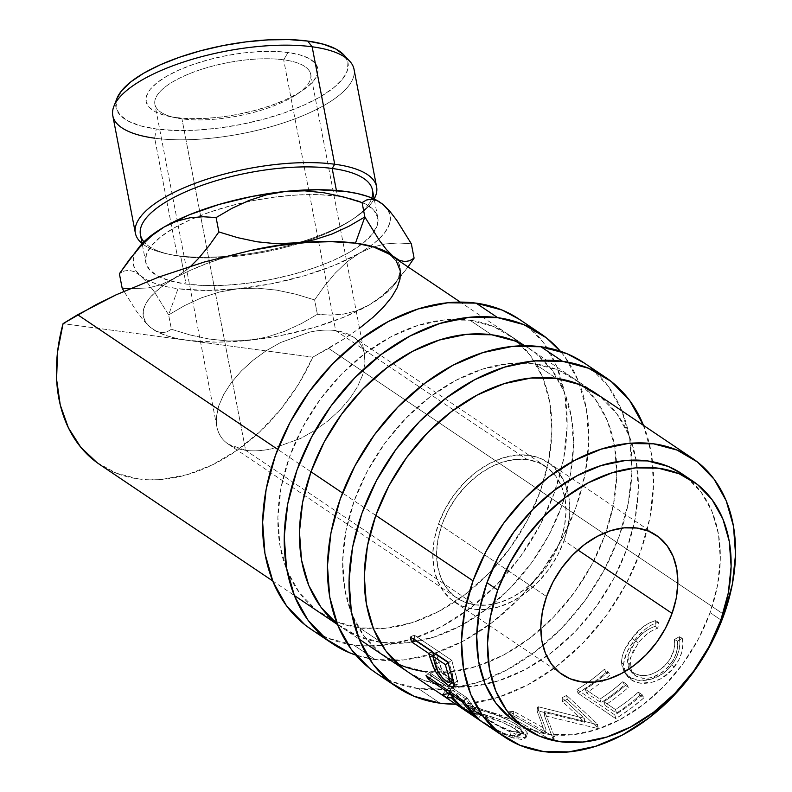 <?xml version="1.0" encoding="UTF-8"?>
<svg xmlns="http://www.w3.org/2000/svg" width="792" height="792" viewBox="0 0 792 792"><rect width="100%" height="100%" fill="white"/><g stroke="black" fill="none" stroke-linecap="round" stroke-linejoin="round"><path stroke-width="0.59" stroke-dasharray="3.96 2.97" d="M375.438 672.596A186.714 133.808 123.9 0 0 418.493 688.654L440.095 703.197L418.493 688.654A186.714 133.808 123.9 0 0 606.761 565.112A186.714 133.808 123.9 0 0 583.952 362.815M573.527 378.309L595.139 392.852A168.043 120.434 -56.1 0 1 636.144 460.112A168.043 120.434 -56.1 0 1 586.278 619.324A168.043 120.434 -56.1 0 1 446.213 686.1L424.611 671.567A168.043 120.434 123.9 0 0 479.378 665.468A168.043 120.434 123.9 0 0 616.473 461.795A168.043 120.434 123.9 0 0 573.527 378.309A168.043 120.434 123.9 0 0 534.788 363.855L556.39 378.398L534.788 363.855A168.043 120.434 123.9 0 0 365.34 475.052A168.043 120.434 123.9 0 0 385.862 657.112A168.043 120.434 123.9 0 0 397.218 663.567M424.611 671.567L401.188 665.32L380.774 653.41L364.172 636.273L352.004 614.592L344.738 589.179L342.669 561.023L345.857 531.204L354.192 500.871L367.349 471.171L384.833 443.272L405.95 418.226L429.907 397.01L455.776 380.427L482.566 369.122L509.246 363.528L534.788 363.855L558.212 370.092L578.625 382.011L595.228 399.138L607.395 420.829L614.651 446.233L616.73 474.388L613.533 504.207L605.197 534.551L592.04 564.241L574.566 592.149L553.44 617.186L529.492 638.411L503.623 654.994L476.833 666.3L450.153 671.893L424.611 671.567L446.213 686.1A168.043 120.434 -56.1 0 1 407.474 671.656L385.862 657.112M643.183 424.601L651.252 452.836L653.558 484.12L650.014 517.255L640.748 550.965L626.125 583.952L606.712 614.958L583.239 642.787L556.627 666.359L527.878 684.783L498.118 697.346L468.478 703.563L455.855 704.227A186.714 133.808 -56.1 0 0 612.305 606.969A186.714 133.808 -56.1 0 0 643.52 425.423M407.86 671.913L422.789 679.863L446.213 686.1L471.755 686.436L498.435 680.843L525.225 669.537L551.093 652.954L575.051 631.729L596.168 606.692L613.642 578.784L626.809 549.094L635.144 518.75L638.332 488.931L636.263 460.776L628.996 435.372L616.829 413.681L600.227 396.554M375.873 672.893L392.456 681.724L418.493 688.654L446.866 689.02L476.517 682.803L506.276 670.24L535.026 651.816L561.637 628.244L585.11 600.415L604.524 569.408L619.146 536.422L628.403 502.712L631.957 469.577L629.65 438.293L621.581 410.058L608.068 385.961L589.614 366.934L584.357 363.082M375.279 659.578A186.714 133.808 -56.1 0 1 355.826 655.093L375.279 659.578L353.678 645.034L375.279 659.578L403.663 659.944L433.303 653.727L463.072 641.164L491.812 622.74L518.433 599.158L541.896 571.329L561.32 540.332L575.942 507.335L585.199 473.626L588.743 440.491L586.446 409.207L578.378 380.982L564.854 356.885L560.36 351.232A186.714 133.808 -56.1 0 1 554.737 551.965A186.714 133.808 -56.1 0 1 375.279 659.578M310.632 628.977A186.714 133.808 123.9 0 0 353.678 645.034A186.714 133.808 123.9 0 0 541.946 521.482A186.714 133.808 123.9 0 0 519.146 319.196M336.372 621.69L315.958 609.781L299.356 592.654L287.189 570.963L279.932 545.559L277.853 517.404L281.051 487.575L289.387 457.241L302.544 427.551L320.017 399.643L341.134 374.606L365.092 353.38L390.961 336.798L417.75 325.492L444.431 319.899L469.973 320.225L493.396 326.472L513.81 338.382L530.412 355.519L542.579 377.2L549.846 402.613L551.915 430.769L548.727 460.588L540.392 490.921L527.234 520.621L509.751 548.519L488.634 573.566L464.676 594.782L438.808 611.365L412.018 622.67L385.338 628.264L359.796 627.937L336.372 621.69A168.043 120.434 123.9 0 0 359.796 627.937L381.397 642.48L406.949 642.807L433.62 637.213L460.409 625.908L486.278 609.325L510.236 588.109L531.363 563.062L548.836 535.154L561.993 505.464L570.329 475.131L573.517 445.302L571.448 417.146L564.191 391.743L552.024 370.052L535.412 352.925L524.69 345.738A168.043 120.434 -56.1 0 1 530.323 349.223A168.043 120.434 -56.1 0 1 550.846 531.284A168.043 120.434 -56.1 0 1 381.397 642.48L359.796 627.937A168.043 120.434 123.9 0 0 529.244 516.74A168.043 120.434 123.9 0 0 508.721 334.679A168.043 120.434 123.9 0 0 469.973 320.225L491.575 334.768L469.973 320.225A168.043 120.434 123.9 0 0 300.524 431.422A168.043 120.434 123.9 0 0 321.057 613.483A168.043 120.434 123.9 0 0 332.402 619.938M380.14 642.302A168.043 120.434 -56.1 0 1 342.659 628.026A168.043 120.434 -56.1 0 1 337.313 624.116L357.974 636.233L381.397 642.48M311.068 629.264L327.65 638.095L353.678 645.034L382.061 645.401L411.701 639.184L441.461 626.62L470.21 608.197L496.822 584.615L520.294 556.786L539.708 525.789L554.331 492.792L563.597 459.083L567.141 425.947L564.835 394.663L556.776 366.439L543.253 342.342L524.799 323.304L519.542 319.463M387.654 209.484L390.03 214.969L390.208 220.879L388.189 227.126L384.011 233.581L377.735 240.154L369.488 246.728L359.39 253.192L372.2 247.252L385.308 243.946L398.356 242.956L411.335 243.778L398.356 242.956L385.308 243.946L372.2 247.252L359.39 253.192L347.124 261.796L335.462 272.884L324.651 285.763L314.612 299.921L317.374 314.295L330.323 315.117L343.451 314.107L356.459 310.83L369.32 304.88L344.312 317.018L314.355 327.433L281.497 335.422L264.667 338.332L231.67 341.718L216.058 342.134L187.942 340.402L63.063 323.651L187.942 340.402L175.913 338.283L165.528 335.363L156.965 331.69L150.351 327.343L143.619 320.552L136.62 311.454L123.948 291.258L136.62 311.454L143.619 320.552L150.351 327.343L156.47 331.333L162.004 332.719L166.964 331.878L171.399 329.274L168.637 314.899L171.399 329.274L190.219 334.996L209.246 339.055L228.522 341.025L247.965 340.441L266.597 337.164L284.457 331.402L301.396 323.601L317.374 314.295L314.612 299.921L295.782 294.198L276.755 290.139L257.479 288.169L238.036 288.753L219.404 292.03L201.554 297.782L184.615 305.583L168.637 314.899L154.153 291.545L147.163 282.447L140.422 275.656A130.7 44.708 169.1 0 0 178.012 288.714L168.637 314.899L154.153 291.545L147.163 282.447L140.422 275.656L134.313 271.666L128.779 270.27L123.819 271.112L119.384 273.725L123.819 271.112L128.779 270.27L134.313 271.666L140.422 275.656L135.897 270.696L133.521 265.211L133.333 259.301L135.353 253.064L139.531 246.599M116.929 98.475A118.156 40.422 169.1 0 0 156.252 128.987L154.697 138.184L177.26 255.638L180.725 256.39A118.156 40.422 -10.9 0 1 171.211 254.757A118.156 40.422 -10.9 0 1 143.926 241.788M142.105 243.5A122.829 42.016 169.1 0 0 167.359 253.945A122.829 42.016 169.1 0 0 177.26 255.638A122.829 42.016 -10.9 0 1 142.105 243.5M364.409 353.767L364.954 363.825L362.647 374.913L357.578 386.595L349.925 398.416L340.006 409.939L328.185 420.72L314.919 430.333L300.732 438.412L271.745 448.807C262.093 450.856 253.39 451.361 245.629 450.321C237.867 449.282 231.452 446.747 226.383 442.718C221.562 438.926 218.404 433.739 216.919 427.165L216.365 417.107L218.681 406.029L223.75 394.347L231.393 382.516L241.322 370.993L253.143 360.212L266.399 350.599L280.596 342.52L309.583 332.125C319.235 330.076 327.938 329.571 335.689 330.611L283.665 59.816A79.349 27.146 -10.9 0 1 296.515 94.525A79.349 27.146 -10.9 0 1 181.952 118.859L175.943 117.562A87.437 29.918 169.1 0 0 302.178 90.753A87.437 29.918 169.1 0 0 288.021 52.5L283.665 59.816L335.689 330.611L527.314 459.598A79.349 56.866 -56.1 0 1 545.609 466.419A79.349 56.866 -56.1 0 1 555.301 552.4A79.349 56.866 -56.1 0 1 475.289 604.9L245.629 450.321C253.39 451.371 262.093 450.866 271.745 448.807L300.732 438.412L314.919 430.333L328.185 420.72L340.006 409.939L349.925 398.416L357.578 386.595L362.647 374.913L364.954 363.825L364.409 353.767C362.914 347.193 359.756 342.005 354.945 338.214L352.895 336.699L335.689 330.611C343.451 331.65 349.866 334.184 354.945 338.214C359.766 342.015 362.914 347.193 364.409 353.767L310.731 74.359A79.349 27.146 169.1 0 0 283.665 59.816A79.349 27.146 169.1 0 0 197.881 70.557A79.349 27.146 169.1 0 0 154.885 104.306A79.349 27.146 169.1 0 0 181.952 118.859A79.349 27.146 169.1 0 0 267.736 108.108A79.349 27.146 169.1 0 0 310.731 74.359M564.053 540.669A84.021 60.212 123.9 0 0 548.222 462.548A84.021 60.212 123.9 0 0 438.55 523.829L546.569 596.534L438.55 523.829A84.021 60.212 123.9 0 0 454.39 601.95A84.021 60.212 123.9 0 0 564.053 540.669L577.903 549.994L564.053 540.669L557.479 555.519L548.737 569.468L538.174 581.991L526.195 592.604L513.266 600.89L499.871 606.543L486.526 609.345L473.755 609.177L462.043 606.058L451.836 600.098L443.54 591.535L437.451 580.694L433.828 567.983L432.788 553.905L434.382 538.996L438.55 523.829L445.134 508.979L453.865 495.03L464.429 482.506L476.408 471.903L489.337 463.607L502.732 457.954L516.077 455.162L528.848 455.321L540.56 458.439L550.767 464.399L559.063 472.963L565.151 483.813L568.785 496.515L569.814 510.592L568.22 525.502L564.053 540.669M216.919 427.165C218.414 433.739 221.562 438.926 226.383 442.718L228.433 444.233L245.629 450.321L181.952 118.859L245.629 450.321L475.289 604.9A79.349 56.866 -56.1 0 1 456.994 598.079A79.349 56.866 -56.1 0 1 447.302 512.107A79.349 56.866 -56.1 0 1 527.314 459.598L335.689 330.611C327.938 329.571 319.235 330.066 309.583 332.125L280.596 342.52L266.399 350.599L253.143 360.212L241.322 370.993L231.393 382.516L223.75 394.347L218.681 406.029L216.365 417.107L216.919 427.165L154.885 104.306M244.213 202.455A118.156 40.422 -10.9 0 1 337.501 196.129L336.412 190.486L337.501 196.129L318.829 194.664L297.96 194.941L275.705 196.96L252.915 200.633L230.472 205.821L209.217 212.325L189.991 219.899L173.527 228.245L160.449 237.055L151.262 245.975L146.322 254.668L145.827 262.805L149.777 270.062L158.034 276.17L170.28 280.893L186.041 284.051A118.156 40.422 -10.9 0 1 145.738 262.38A118.156 40.422 -10.9 0 1 196.852 216.978A118.156 40.422 -10.9 0 1 244.203 202.455M140.422 234.719A118.156 40.422 169.1 0 0 180.725 256.39L186.041 284.051L204.712 285.516L225.581 285.239L247.837 283.219L270.626 279.546L293.08 274.359L314.325 267.854L333.551 260.281L350.024 251.935L363.102 243.134L372.28 234.204L377.22 225.512L377.725 217.384L373.765 210.118L365.508 204.009L353.262 199.287L337.501 196.129A118.156 40.422 -10.9 0 1 345.074 197.366A118.156 40.422 -10.9 0 1 377.814 217.8A118.156 40.422 -10.9 0 1 373.854 232.105A118.156 40.422 -10.9 0 1 361.796 244.144A118.156 40.422 -10.9 0 1 186.041 284.051L180.725 256.39A118.156 40.422 169.1 0 0 308.464 240.382A118.156 40.422 169.1 0 0 372.497 190.13M112.791 115.662A122.829 42.016 169.1 0 0 154.697 138.184A122.829 42.016 169.1 0 0 287.476 121.542A122.829 42.016 169.1 0 0 354.034 69.31M515.117 721.601A149.371 107.049 123.9 0 0 710.077 612.662L720.878 619.928L710.077 612.662A149.371 107.049 123.9 0 0 681.922 473.774M99.614 464.429A168.043 120.434 123.9 0 0 312.81 357.162L328.66 348.411L724.027 614.533L328.66 348.411L345.441 338.065L359.509 328.235M375.804 515.404L342.49 492.99L375.804 515.404M310.989 471.784L277.675 449.361L310.989 471.784M682.595 639.995L682.298 638.283L677.358 641.134L677.516 647.024L676.299 653.182L673.754 659.221L668.299 666.983L662.072 672.517L652.469 677.279L647.559 678.298L642.876 678.318L636.808 676.556L632.224 673.022L630.244 669.784L629.462 661.577L632.432 652.232L640.451 640.401L647.549 633.64L652.727 630.313L657.974 628.086L658.39 622.195L652.024 624.68L645.737 628.779L637.075 637.164L630.165 646.45L626.65 652.737L623.621 663.518L623.997 669.517L625.462 673.556L627.937 676.972L631.244 679.744L635.6 681.981L640.758 683.199L652.568 682.12L661.567 678.378L672.012 669.775L678.605 660.31L681.566 652.915L682.823 645.401L682.595 639.995M577.972 693.178L615.78 718.631A168.043 120.434 123.9 0 0 643.906 697.831L640.025 695.218A168.043 120.434 -56.1 0 1 616.523 713.117L604.89 705.286A168.043 120.434 123.9 0 0 628.393 687.387L624.512 684.783A168.043 120.434 -56.1 0 1 601.009 702.672L586.466 692.881A168.043 120.434 123.9 0 0 603.464 680.496A168.043 120.434 123.9 0 0 609.969 674.992L606.098 672.378A168.043 120.434 -56.1 0 1 577.972 693.178L577.041 689.525A163.37 117.087 123.9 0 0 604.385 669.299L606.098 672.378L609.969 674.992A168.043 120.434 -56.1 0 1 586.466 692.881L601.009 702.672L599.95 699.088A163.37 117.087 123.9 0 0 622.799 681.694L624.512 684.783L628.393 687.387A168.043 120.434 -56.1 0 1 604.89 705.286L616.523 713.117L615.463 709.533A163.37 117.087 123.9 0 0 638.312 692.139L640.025 695.218L643.906 697.831L642.193 694.742L638.312 692.139L640.025 695.218A168.043 120.434 -56.1 0 1 616.523 713.117L615.463 709.533L603.831 701.702L604.89 705.286L603.831 701.702A163.37 117.087 123.9 0 0 626.68 684.308L628.393 687.387L626.68 684.308L622.799 681.694L624.512 684.783A168.043 120.434 -56.1 0 1 601.009 702.672L599.95 699.088L585.407 689.307L586.466 692.881L585.407 689.307A163.37 117.087 123.9 0 0 608.266 671.913L609.969 674.992L608.266 671.913L604.385 669.299L606.098 672.378L592.317 683.516L577.972 693.178L577.041 689.525L614.849 714.968L615.78 718.631L577.972 693.178M584.654 722.254L538.233 710.959A168.043 120.434 -56.1 0 1 537.154 711.266L545.272 733.521L513.028 715.701A168.043 120.434 -56.1 0 1 508.365 715.998L553.004 740.946A168.043 120.434 123.9 0 0 553.667 740.876L544.441 715.691L597.386 728.432A168.043 120.434 123.9 0 0 598.079 728.115L567.28 699.227A168.043 120.434 -56.1 0 1 562.528 701.603L584.654 722.254L584.298 718.294L538.412 706.801L538.233 710.959A168.043 120.434 -56.1 0 1 537.154 711.266L537.362 707.098L546.005 729.254L545.272 733.521L537.154 711.266L537.362 707.098A163.37 117.087 123.9 0 0 538.412 706.801L538.233 710.959L584.654 722.254L562.528 701.603L562.023 697.702L584.298 718.294L584.654 722.254M511.127 737.372L521.789 739.55L525.918 737.867L525.235 733.927L517.364 727.482L509.88 723.581L497.722 718.839L463.538 708.761L491.466 727.591L503.049 733.937L511.127 737.372M96.931 462.548L116.345 473.21L138.352 478.883L162.231 479.368L187.15 474.655L212.286 464.894L236.788 450.42L259.825 431.729L280.625 409.434L298.485 384.298L312.81 357.162L187.942 340.402A130.7 44.708 -10.9 0 1 155.232 330.729A130.7 44.708 -10.9 0 1 150.351 327.343A130.7 44.708 -10.9 0 1 174.091 278.675L161.192 284.655L148.193 287.922L129.621 288.763L148.193 287.922L161.192 284.655L189.912 270.527L208.167 263.003L228.314 256.341L249.737 250.727A130.7 44.708 -10.9 0 0 174.091 278.675L186.427 270.013L163.994 285.14L155.737 291.713L149.46 298.287L145.282 304.752L143.273 310.989L143.451 316.899L145.827 322.384L150.351 327.343L156.47 331.333L162.004 332.719L166.964 331.878L171.399 329.274L190.219 334.996L209.246 339.055L228.522 341.025L247.965 340.441A130.7 44.708 -10.9 0 1 187.942 340.402L312.81 357.162L345.441 338.065L360.301 327.64L373.062 317.265L383.536 307.088C390.01 299.98 394.535 293.565 397.109 287.833C399.97 281.526 401.039 275.883 400.307 270.923L397.97 279.111L391.892 287.664L382.249 296.337L369.32 304.88L381.695 296.178L393.208 285.209L408.038 266.914L394.317 284.803A130.7 44.708 -10.9 0 1 369.32 304.88L381.695 296.178L393.208 285.209L402.94 273.735M190.971 266.033L186.427 270.013L190.971 266.033M366.498 200L371.408 199.148L376.913 200.495M414.097 258.142L409.672 260.746L404.762 261.598L399.257 260.251M394.317 284.803A130.7 44.708 -10.9 0 0 400.307 270.923A130.7 44.708 -10.9 0 0 395.347 258.37L398.703 263.112L400.307 270.923L396.307 261.063L388.724 253.915M378.328 201.188L383.12 204.524A130.7 44.708 169.1 0 1 378.625 239.342A130.7 44.708 169.1 0 1 370.408 246.065A130.7 44.708 169.1 0 1 359.39 253.192L347.124 261.796L335.462 272.884L324.651 285.763L314.612 299.921L295.782 294.198L276.755 290.139L257.479 288.169L238.036 288.753L219.404 292.03L201.554 297.782L184.615 305.583L168.637 314.899L178.012 288.714A130.7 44.708 169.1 0 0 238.036 288.753A130.7 44.708 169.1 0 0 359.39 253.192L334.382 265.33L304.425 275.745L271.567 283.734L238.036 288.753L206.128 290.446L178.012 288.714L165.983 286.595L155.598 283.675L147.025 280.002L140.422 275.656A130.7 44.708 169.1 0 1 136.66 250.678A130.7 44.708 169.1 0 1 139.164 247.074M396.307 261.063L388.634 253.846M515.463 721.839L528.729 728.897L549.549 734.451L572.26 734.738L595.97 729.769L619.78 719.72L642.777 704.979L664.072 686.119L682.852 663.854L698.386 639.055L710.077 612.662L717.493 585.694L720.324 559.182L718.483 534.154L712.028 511.573L701.217 492.297L686.456 477.071L682.249 473.992M677.358 641.134L674.457 639.451C675.556 647.45 673.259 655.172 667.567 662.607L670.091 664.834C675.932 657.152 678.358 649.252 677.358 641.134L682.298 638.283C684.011 648.143 681.308 657.766 674.19 667.151C663.577 682.239 641.431 687.634 631.244 679.744L626.135 674.695L623.561 664.963C624.076 656.865 627.719 648.658 634.491 640.342C641.53 630.976 649.489 624.928 658.39 622.195L657.974 628.086C650.618 630.551 644.074 635.521 638.342 642.985L630.036 658.597L631.561 672.17L635.105 675.556C646.569 681.338 658.231 677.764 670.091 664.834L667.567 662.607C656.024 675.16 644.539 678.536 633.115 672.735L635.105 675.556L629.204 668.874L627.908 655.677L635.818 640.768L638.342 642.985L635.818 640.768C641.401 633.501 647.816 628.719 655.073 626.403L657.974 628.086L655.073 626.403L655.42 620.631L658.39 622.195L655.42 620.631C646.618 623.195 638.798 629.026 631.966 638.124L634.491 640.342L631.966 638.124C625.353 646.242 621.878 654.261 621.522 662.191L623.561 664.963L621.522 662.191L624.136 671.646L629.363 676.813L631.244 679.744L629.363 676.813C639.609 684.654 661.221 679.684 671.666 664.943L674.19 667.151L671.666 664.943C678.586 655.796 681.14 646.391 679.328 636.728L682.298 638.283L679.328 636.728L674.457 639.451L677.358 641.134M674.457 639.451L679.328 636.728L679.932 643.708L678.784 651.064L675.942 658.271L672.853 663.34L667.24 669.884L662.122 674.071L650.489 679.388L638.827 680.318L631.442 678.041L627.62 675.507L624.314 671.913L622.027 666.676L621.522 662.191L622.235 656.35L624.393 650.212L633.194 636.57L642.956 626.918L649.133 622.987L655.42 620.631L655.073 626.403L649.895 628.521L644.817 631.709L640.055 635.887L634.194 642.956L630.095 649.777L627.304 658.934L628.204 667.003L631.571 671.557L636.669 674.556L640.847 675.536L645.47 675.566L650.321 674.626L657.489 671.497L663.934 666.646L669.468 659.944L673.566 651.252L674.695 645.232L674.457 639.451M643.906 697.831L630.125 708.969L615.78 718.631L614.849 714.968A163.37 117.087 123.9 0 0 642.193 694.742L643.906 697.831M642.193 694.742A163.37 117.087 -56.1 0 1 614.849 714.968L577.041 689.525A163.37 117.087 123.9 0 0 587.931 682.338A163.37 117.087 123.9 0 0 604.385 669.299L608.266 671.913A163.37 117.087 -56.1 0 1 596.01 681.882A163.37 117.087 -56.1 0 1 585.407 689.307L599.95 699.088A163.37 117.087 123.9 0 0 622.799 681.694L626.68 684.308A163.37 117.087 -56.1 0 1 603.831 701.702L615.463 709.533A163.37 117.087 123.9 0 0 638.312 692.139L642.193 694.742M562.023 697.702A163.37 117.087 123.9 0 0 566.646 695.396L567.28 699.227A168.043 120.434 -56.1 0 1 562.528 701.603L562.023 697.702A163.37 117.087 123.9 0 0 566.646 695.396L567.28 699.227L598.079 728.115L597.633 724.195L566.646 695.396L597.633 724.195L598.079 728.115A168.043 120.434 -56.1 0 1 597.386 728.432L596.97 724.502A163.37 117.087 123.9 0 0 597.633 724.195A163.37 117.087 -56.1 0 1 596.97 724.502L597.386 728.432L544.441 715.691L544.639 711.523L596.97 724.502L544.639 711.523L544.441 715.691L553.667 740.876L554.469 736.59L544.639 711.523L554.469 736.59L553.667 740.876A168.043 120.434 -56.1 0 1 553.004 740.946L553.816 736.659A163.37 117.087 123.9 0 0 554.469 736.59A163.37 117.087 -56.1 0 1 553.816 736.659L553.004 740.946L508.365 715.998L509.365 711.701L553.816 736.659L509.365 711.701A163.37 117.087 123.9 0 0 513.899 711.414L513.028 715.701A168.043 120.434 -56.1 0 1 508.365 715.998L509.365 711.701A163.37 117.087 123.9 0 0 513.899 711.414L513.028 715.701L545.272 733.521L546.005 729.254L513.899 711.414L546.005 729.254L537.362 707.098A163.37 117.087 123.9 0 0 538.412 706.801L584.298 718.294L562.023 697.702M465.914 704.761L499.188 714.562L513.127 720.215L522.522 725.828L526.502 729.63L527.343 733.58L523.453 735.303L515.503 733.976L513.572 738.164L515.503 733.976L505.227 729.838L493.852 723.591L465.914 704.761L463.508 708.8L474.19 711.523L476.121 707.335L465.904 704.771L473.834 710.662C486.664 720.136 500.554 727.907 515.503 733.976L527.512 733.214L520.661 724.502L519.443 728.808L520.661 724.502L513.127 720.215L476.121 707.335L474.19 711.523C486.635 715.126 509.434 721.67 519.443 728.808L526.145 737.362L513.572 738.164C498.217 731.937 484.12 724.076 471.28 714.562L473.834 710.662L471.28 714.562M481.803 710.473L472.032 707.84L471.25 707.899L472.448 709.335L498.712 725.809L513.652 731.917L518.166 732.511L521.502 731.372L520.958 728.383L519.097 726.422L512.721 722.126L498.633 715.938L481.803 710.473M474.893 716.75L477.348 712.78L471.2 707.949L479.833 709.889L477.903 714.087L468.864 712.008L474.893 716.75C485.575 724.433 497.237 730.729 509.89 735.619L520.245 735.174L514.948 728.591C503.524 722.284 491.169 717.443 477.903 714.087L479.833 709.889C492.772 713.186 504.93 717.988 516.295 724.304L514.948 728.591L516.295 724.304L521.71 730.976L511.82 731.432L509.89 735.619L511.82 731.432C499.505 726.66 488.02 720.453 477.348 712.78L474.893 716.75L470.032 713.325L468.943 711.939L469.805 711.919L502.247 722.175L516.453 729.66L519.562 732.669L519.978 735.649L516.443 736.748L513.503 736.481L505.761 734.194L491.664 727.254L474.893 716.75M469.507 708.84L472.636 705.444L479.209 712.78L476.279 716.394L479.209 712.78L480.962 714.948L476.586 712.335L474.784 714.829L476.586 712.335C468.013 706.82 460.647 700.821 454.489 694.337L452.272 696.831L454.489 694.337L450.371 694.346L454.489 694.337L464.508 703.633L479.398 714.186L480.724 714.483L472.636 705.444L469.507 708.84M478.14 718.671L477.21 717.394M442.579 694.564L445.411 690.862A163.37 117.087 123.9 0 0 448.411 693.327A163.37 117.087 123.9 0 1 445.411 690.862L451.192 690.386L449.915 691.733L451.192 690.386L445.411 690.862L442.579 694.564M447.034 689.792L449.133 687.664A163.37 117.087 123.9 0 0 451.192 690.386A163.37 117.087 123.9 0 1 449.133 687.664L431.68 675.923L429.591 678.041L431.68 675.923L449.133 687.664L447.034 689.792M425.987 675.616L429.274 672.448A163.37 117.087 123.9 0 0 431.68 675.923A163.37 117.087 123.9 0 1 429.274 672.448L467.082 697.891L463.795 701.068L467.082 697.891A163.37 117.087 123.9 0 0 472.636 705.444A163.37 117.087 -56.1 0 1 467.082 697.891L429.274 672.448L425.987 675.616M474.18 710.276L462.954 701.643L453.014 690.278L465.617 698.762A163.37 117.087 123.9 0 0 471.082 705.553L475.695 710.622L475.695 711.137L474.18 710.276M473.408 709.761L470.587 713.463L473.408 709.761L475.972 711.167L471.082 705.553L468.874 708.058L471.082 705.553A163.37 117.087 123.9 0 1 465.617 698.762L453.014 690.278L458.291 696.891C462.251 701.346 467.29 705.632 473.408 709.761M455.212 700.356L458.291 696.891L455.212 700.356M450.915 692.406L453.014 690.278L450.915 692.406M463.518 700.88L465.617 698.762L463.518 700.88M453.539 683.605L456.984 684.575L457.865 683.288L454.38 670.24A163.37 117.087 -56.1 0 1 451.905 660.449L448.183 662.558L451.905 660.449L414.107 635.006L410.375 637.114L414.107 635.006L451.905 660.449A163.37 117.087 123.9 0 0 454.38 670.24L450.717 672.616L454.38 670.24L457.608 680.605L454.054 683.298L457.608 680.605L457.35 684.367L454.202 683.961M450.618 681.664L438.283 667.329L436.61 668.596L438.283 667.329L433.521 654.826L436.59 663.726L439.58 669.577L444.629 676.2L451.014 681.952M431.977 651.648L432.59 651.281A163.37 117.087 123.9 0 0 432.828 652.222A163.37 117.087 123.9 0 1 432.59 651.281L415.137 639.54L414.533 639.906L415.137 639.54L432.59 651.281L431.977 651.648M414.107 635.006A163.37 117.087 123.9 0 0 415.137 639.54A163.37 117.087 123.9 0 1 414.107 635.006M450.806 679.199L446.371 675.546L441.54 668.884L436.461 653.895L449.064 662.379A163.37 117.087 123.9 0 0 451.668 671.319L453.668 678.526L452.658 679.793L450.806 679.199M449.529 678.358L453.262 679.586L451.668 671.319A163.37 117.087 123.9 0 1 449.064 662.379L448.252 662.874L449.064 662.379L436.461 653.895L435.857 654.261L436.461 653.895L438.857 662.399L435.224 664.884L438.857 662.399C440.669 668.775 444.391 674.22 450.024 678.714L449.163 678.091M450.024 678.714L446.54 681.536L450.024 678.714M451.668 671.319L450.559 672.071L451.668 671.319M371.854 198A118.156 40.422 -10.9 0 1 351.321 220.156A118.156 40.422 -10.9 0 1 180.725 256.39L177.26 255.638A122.829 42.016 169.1 0 0 354.598 217.978A122.829 42.016 169.1 0 0 374.18 198.911A122.829 42.016 -10.9 0 1 177.26 255.638L154.697 138.184L156.252 128.987A118.156 40.422 169.1 0 0 294.683 109.029A118.156 40.422 169.1 0 0 343.827 54.886L347.935 62.321L347.431 70.448L342.49 79.141L333.313 88.07L320.235 96.871L303.762 105.217L284.536 112.791L263.291 119.295L240.837 124.483L218.047 128.155L195.792 130.175L174.923 130.452L156.252 128.987L140.491 125.829L128.245 121.107L119.988 114.998L116.028 107.742L116.899 98.564M175.943 117.562L189.763 118.642L205.197 118.434L221.671 116.949L238.531 114.226L255.143 110.385L270.874 105.574L285.1 99.97L297.287 93.793L306.959 87.278L313.761 80.675L317.414 74.24L317.78 68.221L314.86 62.845L308.741 58.331L299.683 54.826L288.021 52.5L274.2 51.411L258.766 51.619L242.293 53.113L225.433 55.826L208.821 59.667L193.09 64.479L178.863 70.082L166.676 76.26L157.004 82.774L150.203 89.377L146.55 95.812L146.183 101.831L149.104 107.207L155.222 111.731L164.281 115.226L181.952 118.859A79.349 27.146 -10.9 0 1 175.557 117.761A79.349 27.146 -10.9 0 1 176.527 79.715A79.349 27.146 -10.9 0 1 283.665 59.816L288.021 52.5A87.437 29.918 169.1 0 0 169.963 74.428A87.437 29.918 169.1 0 0 168.904 116.355A87.437 29.918 169.1 0 0 175.943 117.562M527.314 459.598L515.255 459.439L502.653 462.082L490.01 467.419L477.794 475.25L466.478 485.268L456.499 497.099L448.252 510.276L442.035 524.294L438.105 538.619L436.59 552.707L437.57 566.003L441.005 578.002L446.747 588.238L454.588 596.327L464.231 601.96L475.289 604.9L487.347 605.058L499.95 602.415L512.602 597.079L524.819 589.248L536.125 579.229L546.104 567.399L554.351 554.222L560.568 540.203L564.508 525.878L566.013 511.79L565.033 498.495L561.607 486.496L555.855 476.259L548.014 468.171L538.382 462.548L527.314 459.598M349.678 61.162A122.829 42.016 -10.9 0 1 298.594 117.434A122.829 42.016 -10.9 0 1 154.697 138.184M383.12 204.524A130.7 44.708 169.1 0 0 378.655 201.386M369.32 304.88A130.7 44.708 -10.9 0 1 247.965 340.441L266.597 337.164L284.457 331.402L301.396 323.601L317.374 314.295L330.323 315.117L343.451 314.107L356.459 310.83L369.32 304.88M508.721 334.679L530.323 349.223M321.057 613.483L342.659 628.026M167.359 253.945L171.211 254.757M296.515 94.525L302.178 90.753M548.222 462.548L656.241 535.263M352.895 336.699L545.609 466.419M145.738 262.38L142.134 243.619M272.666 580.912L294.268 595.455M337.481 624.542L359.083 639.085M594.742 392.584L460.33 302.108M629.491 669.289L631.571 672.19M626.125 674.675L624.314 671.923M526.136 737.372L527.512 733.214M471.2 707.949L468.864 712.008M521.71 730.976L520.245 735.174M480.962 714.948L478.15 718.681M473.873 713.859L475.972 711.167M457.35 684.367L453.826 687.258M377.814 217.8L374.2 199.03M228.433 444.233L456.994 598.079M454.39 601.95L562.231 674.537M175.557 117.761L168.904 116.355M354.598 217.978L351.321 220.156M155.232 330.729L154.529 330.323"/><path stroke-width="1.19" d="M397.04 687.139A186.714 133.808 -56.1 0 0 440.095 703.197A186.714 133.808 -56.1 0 0 455.855 704.217L440.095 703.197L414.067 696.267L391.387 683.021L372.933 663.993L359.42 639.896L351.351 611.662L349.044 580.378L352.588 547.242L361.855 513.533L376.477 480.546L395.891 449.539L419.364 421.72L445.975 398.138L474.725 379.714L504.484 367.151L534.125 360.934L562.508 361.3L540.906 346.757A186.714 133.808 123.9 0 0 352.638 470.309A186.714 133.808 123.9 0 0 375.438 672.596L397.04 687.139A186.714 133.808 -56.1 0 1 374.24 484.853A186.714 133.808 -56.1 0 1 562.508 361.3L588.535 368.24L611.216 381.477L629.67 400.505L643.52 425.423A186.714 133.808 -56.1 0 0 605.563 377.358L583.952 362.815A186.714 133.808 123.9 0 0 540.906 346.757L562.508 361.3A186.714 133.808 -56.1 0 1 605.563 377.358M407.108 671.408L407.474 671.656A168.043 120.434 -56.1 0 1 386.942 489.585A168.043 120.434 -56.1 0 1 556.39 378.398A168.043 120.434 -56.1 0 1 595.139 392.852L692.356 458.291A168.043 120.434 -56.1 0 1 724.027 614.533A168.043 120.434 -56.1 0 1 504.692 737.085A168.043 120.434 -56.1 0 1 473.022 580.843L375.804 515.404L367.468 545.747L364.27 575.566L366.35 603.722L373.606 629.135L385.773 650.816L402.376 667.943L407.86 671.913M397.218 663.567A168.043 120.434 123.9 0 0 424.611 671.567M600.227 396.554L579.813 384.635L556.39 378.398L530.848 378.071L504.167 383.665L477.378 394.97L451.509 411.553L427.551 432.769L406.435 457.816L388.961 485.714L375.804 515.404L473.022 580.843A168.043 120.434 -56.1 0 1 692.356 458.291M584.357 363.082L566.933 353.697L540.906 346.757L512.523 346.391L482.882 352.608L453.123 365.171L424.373 383.595L397.752 407.177L374.289 434.996L354.875 466.003L340.253 499L330.987 532.709L327.442 565.834L329.749 597.118L337.808 625.353L351.331 649.45L369.785 668.488L375.873 672.893M332.234 643.51A186.714 133.808 -56.1 0 0 355.826 655.093L349.252 652.638L326.571 639.401L308.128 620.364L294.604 596.267L286.536 568.042L284.229 536.758L287.783 503.623L297.04 469.913L311.662 436.917L331.076 405.92L354.549 378.091L381.17 354.509L409.909 336.085L439.679 323.522L469.319 317.305L497.703 317.671L476.091 303.138A186.714 133.808 123.9 0 0 287.823 426.68A186.714 133.808 123.9 0 0 310.632 628.977L332.234 643.51A186.714 133.808 -56.1 0 1 309.425 441.223A186.714 133.808 -56.1 0 1 497.703 317.671L523.73 324.611L546.401 337.847L560.36 351.232A186.714 133.808 -56.1 0 0 540.748 333.739L519.146 319.196A186.714 133.808 123.9 0 0 476.091 303.138L497.703 317.671A186.714 133.808 -56.1 0 1 540.748 333.739M337.313 624.116A168.043 120.434 -56.1 0 1 324.255 441.887A168.043 120.434 -56.1 0 1 491.575 334.768A168.043 120.434 -56.1 0 1 524.69 345.738L515.008 341.015L491.575 334.768L466.033 334.442L439.352 340.035L412.573 351.341L386.694 367.924L362.746 389.139L341.619 414.186L324.146 442.094L310.989 471.784L302.653 502.118L299.455 531.947L301.534 560.102L308.791 585.506L320.958 607.197L337.57 624.324M332.402 619.938A168.043 120.434 123.9 0 0 336.372 621.69M381.397 642.48A168.043 120.434 -56.1 0 1 380.14 642.302M519.542 319.463L502.128 310.068L476.091 303.138L447.718 302.772L418.067 308.989L388.308 321.542L359.558 339.966L332.947 363.548L309.474 391.377L290.06 422.374L275.438 455.37L266.171 489.08L262.627 522.215L264.934 553.499L273.002 581.734L286.516 605.821L304.969 624.858L311.068 629.264M139.135 247.104L145.807 240.025L154.064 233.452L164.162 226.987A130.7 44.708 169.1 0 0 139.164 247.074L119.384 273.725L122.146 288.1L119.384 273.725L129.472 259.509L140.243 246.688L151.866 235.63L164.162 226.987L176.933 221.067L190.09 217.75L203.178 216.751L216.107 217.572L232.046 208.286L248.807 200.554L266.587 194.782L285.506 191.426L304.653 190.832L323.987 192.773L343.213 196.862L362.083 202.603L364.845 216.968L348.896 226.264L332.145 233.996L314.355 239.768L295.436 243.114A130.7 44.708 -10.9 0 1 355.469 243.154L364.845 216.968L348.896 226.264L332.145 233.996L314.355 239.768L295.436 243.114L276.289 243.718L256.954 241.778L237.739 237.679L218.869 231.947L208.801 246.134L197.96 259.043L190.971 266.033L197.96 259.043L208.801 246.134L218.869 231.947L216.107 217.572L218.869 231.947L237.739 237.679L256.954 241.778L276.289 243.718L327.343 241.421L355.469 243.154L333.402 241.6L307.979 242.362L279.853 245.431L249.737 250.727L272.606 246.193L295.436 243.114A130.7 44.708 -10.9 0 0 249.737 250.727L204.425 261.974L159.043 276.952L116.018 294.862L96.119 304.613L63.063 323.651A168.043 120.434 123.9 0 0 99.614 464.429L272.666 580.912M143.926 241.788A118.156 40.422 -10.9 0 1 194.862 187.991A118.156 40.422 -10.9 0 1 332.185 168.468L334.699 164.241L312.137 46.787L307.712 41.065A118.156 40.422 169.1 0 0 191.268 53.43A118.156 40.422 169.1 0 0 116.929 98.475L113.82 106.474A122.829 42.016 -10.9 0 1 191.09 59.648A122.829 42.016 -10.9 0 1 312.137 46.787A122.829 42.016 169.1 0 0 179.358 63.429A122.829 42.016 169.1 0 0 112.791 115.662L135.363 233.115A122.829 42.016 -10.9 0 1 201.92 180.883A122.829 42.016 -10.9 0 1 334.699 164.241A122.829 42.016 169.1 0 0 187.536 186.308A122.829 42.016 169.1 0 0 142.105 243.5A122.829 42.016 -10.9 0 1 135.363 233.115M154.697 138.184A122.829 42.016 -10.9 0 1 113.82 106.474M672.071 613.384L577.903 549.994L672.071 613.384L676.239 598.207L677.833 583.298L676.804 569.22L673.17 556.519L667.092 545.678L658.786 537.115L648.579 531.155L636.867 528.036L624.096 527.868L610.751 530.67L597.366 536.323L584.427 544.609L572.448 555.222L561.884 567.745L553.153 581.694L546.569 596.534A84.021 60.212 -56.1 0 1 656.241 535.263A84.021 60.212 -56.1 0 1 672.071 613.384A84.021 60.212 -56.1 0 1 562.409 674.655A84.021 60.212 -56.1 0 1 546.569 596.534L542.401 611.711L540.807 626.62L541.847 640.698L545.47 653.4L551.559 664.24L559.865 672.804L570.062 678.764L581.774 681.882L594.554 682.051L607.89 679.249L621.284 673.596L634.214 665.31L646.193 654.697L656.756 642.173L665.498 628.224L672.071 613.384M374.2 199.03L372.497 190.13A118.156 40.422 169.1 0 0 332.185 168.468L336.412 190.486L332.185 168.468A118.156 40.422 169.1 0 0 204.455 184.467A118.156 40.422 169.1 0 0 140.422 234.719L142.134 243.619M692.733 481.051L681.922 473.774A149.371 107.049 123.9 0 0 486.961 582.714L497.762 589.99A149.371 107.049 -56.1 0 1 692.733 481.051A149.371 107.049 -56.1 0 1 720.878 619.928L709.187 646.322L693.653 671.131L674.873 693.386L653.578 712.246L630.59 726.987L606.771 737.035L583.061 742.015L560.36 741.718L539.53 736.174L521.393 725.581L506.632 710.355L495.812 691.079L489.357 668.488L487.516 643.46L490.357 616.958L497.762 589.99L486.961 582.714A149.371 107.049 123.9 0 0 515.117 721.601L525.918 728.868A149.371 107.049 -56.1 0 1 497.762 589.99L509.464 563.597L524.997 538.798L543.767 516.533L565.062 497.673L588.06 482.932L611.869 472.883L635.58 467.904L658.291 468.201L679.11 473.745L697.257 484.338L712.018 499.564L722.829 518.839L729.284 541.431L731.125 566.458L728.293 592.961L720.878 619.928A149.371 107.049 -56.1 0 1 525.918 728.868M342.49 492.99L310.989 471.784L342.49 492.99M388.724 253.915L373.596 246.995L355.469 243.154L333.402 241.6L307.979 242.362L279.853 245.431L249.737 250.727L204.425 261.974L159.043 276.952L116.018 294.862L77.656 314.731L277.675 449.361L77.656 314.731L63.063 323.651L57.539 351.965L56.588 379.368L60.251 404.95L68.399 427.828L80.764 447.242L96.931 462.548M477.21 717.394L469.507 708.84A168.043 120.434 -56.1 0 1 463.795 701.068L425.987 675.616L463.795 701.068A168.043 120.434 123.9 0 0 469.507 708.84L477.556 718.492L461.667 707.325L451.42 697.802L446.629 697.841A168.043 120.434 -56.1 0 1 442.579 694.564L448.024 693.733A168.043 120.434 -56.1 0 1 445.906 690.941L428.462 679.189A168.043 120.434 -56.1 0 1 425.987 675.616A168.043 120.434 -56.1 0 0 428.462 679.189L445.906 690.941L447.034 689.792L445.906 690.941A168.043 120.434 -56.1 0 0 448.024 693.733L442.579 694.564A168.043 120.434 -56.1 0 0 446.629 697.841L451.42 697.802C457.766 704.474 465.241 710.582 473.854 716.116L478.14 718.671M410.375 637.114L448.183 662.558A168.043 120.434 123.9 0 0 450.717 672.616L454.37 686.08L452.648 687.535L447.658 684.951L441.154 679.071L436.055 672.309L433.224 666.834L429.858 657.162A168.043 120.434 -56.1 0 1 428.888 653.519L411.444 641.777A168.043 120.434 -56.1 0 1 410.375 637.114A168.043 120.434 -56.1 0 0 411.444 641.777L428.888 653.519L431.977 651.648L428.888 653.519A168.043 120.434 -56.1 0 0 429.858 657.162L434.739 670.012C438.738 676.922 443.332 682.1 448.539 685.565L453.826 687.258L454.054 683.298L450.717 672.616A168.043 120.434 -56.1 0 1 448.183 662.558L410.375 637.114M122.146 288.1L123.948 291.258L122.146 288.1L129.621 288.763L122.146 288.1M414.097 258.142L408.038 266.914L414.097 258.142L409.672 260.746L404.762 261.598L399.257 260.251L393.05 256.212L386.417 249.549L379.408 240.451L364.845 216.968L362.083 202.603L366.498 200L371.408 199.148L376.913 200.495L383.12 204.524L389.753 211.197L396.762 220.295L411.335 243.778L414.097 258.142L411.335 243.778L396.762 220.295L389.753 211.197L383.12 204.524L387.654 209.484M460.33 302.108L387.328 253.014L373.596 246.995L355.469 243.154A130.7 44.708 -10.9 0 1 393.05 256.212L395.347 258.37A130.7 44.708 -10.9 0 0 393.05 256.212L386.417 249.549L379.408 240.451L364.845 216.968L355.469 243.154L367.488 245.282L377.873 248.203L386.447 251.866L399.257 260.251M359.509 328.235L373.062 317.265L383.536 307.088L391.585 297.228L397.109 287.833L400.029 279.031L400.307 270.923L396.307 261.063M376.913 200.495L378.239 201.138A130.7 44.708 169.1 0 0 285.506 191.426A130.7 44.708 169.1 0 0 164.162 226.987L189.169 214.85L219.117 204.435L251.975 196.446L285.506 191.426L317.414 189.733L345.54 191.466L357.558 193.595L367.943 196.515L378.328 201.188M473.022 580.843L486.179 551.153L503.653 523.255L524.769 498.208L548.727 476.992L574.596 460.409L601.385 449.104L628.066 443.5L653.608 443.837L677.031 450.074L697.445 461.993L714.047 479.12L726.214 500.801L733.481 526.215L735.55 554.37L732.362 584.189L724.027 614.533L710.86 644.223L693.386 672.131L672.269 697.168L648.311 718.394L622.443 734.966L595.653 746.272L568.973 751.875L543.431 751.539L520.007 745.302L499.594 733.382L482.991 716.255L470.824 694.574L463.567 669.161L461.488 641.005L464.686 611.186L473.022 580.843M682.249 473.992L668.309 466.478L647.49 460.924L624.779 460.637L601.069 465.607L577.259 475.655L554.261 490.397L532.966 509.266L514.196 531.521L498.663 556.321L486.961 582.714L479.556 609.682L476.715 636.194L478.556 661.221L485.011 683.803L495.832 703.078L510.592 718.304L515.463 721.839M471.28 714.562L463.508 708.8M474.784 714.829L473.854 716.116L474.784 714.829M452.272 696.831L451.42 697.802L452.272 696.831M450.371 694.346L449.351 694.049L446.629 697.841L449.351 694.049L450.371 694.346M448.411 693.327A163.37 117.087 123.9 0 0 449.351 694.049A163.37 117.087 123.9 0 1 448.411 693.327M449.915 691.733L448.024 693.733L449.915 691.733M429.591 678.041L428.462 679.189L429.591 678.041M470.587 713.463C464.399 709.286 459.281 704.91 455.212 700.356L449.787 693.544L450.915 692.406L449.787 693.544L462.389 702.029L463.518 700.88L462.389 702.029L449.787 693.544L455.212 700.356L461.993 706.989L472.854 714.829L468.013 709.028A168.043 120.434 -56.1 0 1 462.389 702.029A168.043 120.434 -56.1 0 0 468.013 709.028L473.111 714.849L470.587 713.463M468.874 708.058L468.013 709.028L468.874 708.058M454.202 683.961L451.975 682.625L448.539 685.565L451.975 682.625L450.618 681.664M436.61 668.596L434.739 670.012L436.61 668.596M433.729 655.548L433.521 654.826L429.858 657.162L433.521 654.826L433.729 655.548M432.828 652.222A163.37 117.087 123.9 0 0 433.521 654.826A163.37 117.087 123.9 0 1 432.828 652.222M414.533 639.906L411.444 641.777L414.533 639.906M450.005 681.199L454.935 684.298M452.965 679.734L449.163 678.091M446.54 681.536C440.857 676.962 437.095 671.408 435.224 664.884L432.769 656.132L436.461 653.895L432.769 656.132L445.371 664.607L448.252 662.874L445.371 664.607L432.769 656.132L437.976 671.537L442.867 678.338L448.024 682.367L449.153 682.585L450.133 681.239L448.044 673.804A168.043 120.434 -56.1 0 1 445.371 664.607A168.043 120.434 -56.1 0 0 448.044 673.804L449.707 682.377L446.54 681.536M450.559 672.071L448.044 673.804L450.559 672.071M116.899 98.564L121.473 90.912L130.65 81.992L143.728 73.181L160.202 64.835L179.428 57.262L200.673 50.757L223.126 45.57L245.916 41.897L268.171 39.877L289.04 39.6L307.712 41.065L323.473 44.223L335.719 48.946L343.976 55.054M376.596 186.763L354.034 69.31A122.829 42.016 169.1 0 0 312.137 46.787L334.699 164.241A122.829 42.016 -10.9 0 1 376.596 186.763A122.829 42.016 -10.9 0 1 374.18 198.911A122.829 42.016 169.1 0 0 334.699 164.241L332.185 168.468A118.156 40.422 -10.9 0 1 371.854 198M312.137 46.787A122.829 42.016 -10.9 0 1 349.678 61.162L343.827 54.886A118.156 40.422 169.1 0 0 307.712 41.065L312.137 46.787M378.942 201.554L383.12 204.524M130.541 258.133L140.243 246.688L151.866 235.63L164.162 226.987L176.933 221.067L190.09 217.75L203.178 216.751L216.107 217.572L232.046 208.286L248.807 200.554L266.587 194.782L285.506 191.426L304.653 190.832L323.987 192.773L343.213 196.862L362.083 202.603L366.498 200M294.268 595.455L337.481 624.542M359.083 639.085L504.326 736.847M473.101 714.849L473.873 713.859M449.707 682.377L453.262 679.586"/></g></svg>
